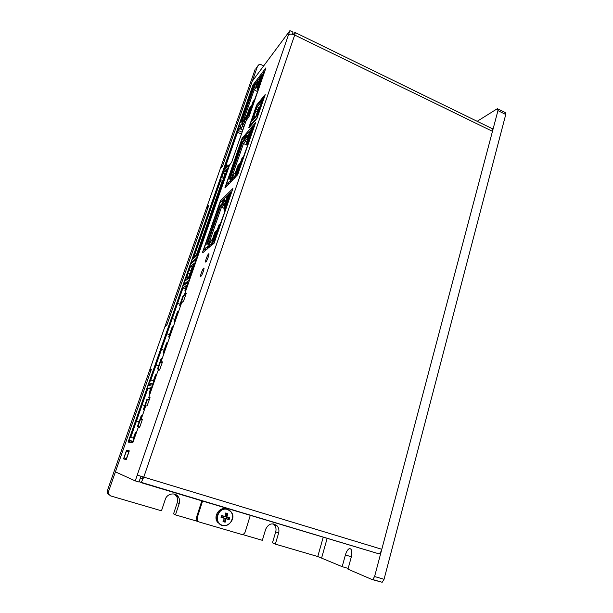 <?xml version="1.0" encoding="UTF-8"?>
<svg xmlns="http://www.w3.org/2000/svg" width="613" height="613" viewBox="0 0 613 613"><rect width="100%" height="100%" fill="white"/><g stroke="black" fill="none" stroke-linecap="round" stroke-linejoin="round"><path stroke-width="0.92" d="M372.275 579.599L382.19 582.281L384.052 579.293L374.589 576.534L372.727 579.538L372.114 579.553L347.969 569.155L351.211 557.271C352.421 551.378 351.793 548.497 349.318 548.627L351.042 549.141M374.589 576.534L497.955 110.601L505.756 114.478L505.281 112.608L497.948 108.968M477.182 121.313L496.944 108.945L497.495 108.746L497.955 110.601M323.258 537.095L317.764 556.535L342.177 566.665L345.387 554.987C346.406 551.547 347.724 549.432 349.318 548.627M226.289 516.368L226.205 517.15M198.328 521.586L175.471 514.889L179.203 503.518C179.916 501.166 179.655 498.982 178.421 496.99C175.456 491.955 166.997 493.465 165.28 499.38L161.48 510.798L110.585 495.902L108.585 494.155L108.501 491.634L107.306 490.837L107.382 493.327L109.106 494.967M107.306 490.837L149.419 370.765L151.036 370.237L108.501 491.634M317.764 556.535L275.337 544.122L278.616 533.065C279.321 530.352 278.854 527.985 277.191 525.954C272.456 522.406 268.617 523.494 265.674 529.218L262.341 540.321L242.189 534.421M255.912 68.327L259.038 64.549L261.192 64.694L263.705 65.875M257.629 65.966L222.81 165.357L220.573 167.916L255.123 69.407M208.405 206.466L166.989 324.691L165.226 325.695L206.29 208.635L208.405 206.466M166 325.97L165.226 325.695M275.337 544.122L272.456 542.819L275.712 531.877C276.417 529.195 275.95 526.851 274.31 524.843L273.199 523.839M175.471 514.889L173.563 513.855L177.264 502.614C177.977 500.277 177.716 498.124 176.498 496.155L174.406 494.101M348.169 568.412L342.177 566.665M505.756 114.478L384.052 579.293M250.342 515.173L245.2 531.961C244.426 533.854 243.116 534.636 241.261 534.306L199.194 521.992L197.547 520.774L197.179 517.847L196.466 517.495L196.827 520.406L198.321 521.579M202.65 500.836L197.179 517.847M185.831 294.769L184.666 294.332L184.743 293.803L229.515 165.196L231.729 162.039L246.097 120.723L249.131 116.386L265.942 67.913M295.236 32.558L491.741 128.416C492.668 128.454 492.913 129.42 492.469 131.312L294.684 35.041C291.78 33.815 289.688 33.792 288.416 34.987L289.903 30.65L292.968 32.144L292.255 34.228M140.936 476.324L138.99 482.017L135.251 480.891L137.235 475.121L381.807 549.279C381.094 551.708 380.144 553.232 378.941 553.838L140.898 482.584M131.925 441.398L131.573 442.417L128.355 441.406L252.794 85.491L253.506 85.82M254.012 85.146L253.146 84.747L265.873 67.882M253.146 84.747L252.794 85.491M128.355 441.406L128.217 442.073L132.776 442.854L137.902 428.364L138.239 427.698L139.511 427.751L142.431 419.307M142.385 419.698L141.159 419.307L142.423 419.3M141.159 419.307L145.457 406.641L145.802 405.967L147.135 405.829L150.024 397.5M149.909 398.09L148.683 397.684L150.009 397.492M148.683 397.684L157.809 371.179L158.154 370.49L159.572 370.037L162.284 362.49L162.414 361.892L160.974 362.39L161.073 361.785L181.609 302.807L183.54 301.075L186.291 293.267M184.666 294.332L186.252 293.252M225.155 187.946L237.744 174.559L255.583 122.677M243.139 138.423L242.281 138.048L241.905 138.829L242.549 139.105M224.894 187.839L241.905 138.829M249.031 127.742L256.954 118.432L265.253 94.617M257.307 105.068L256.816 104.846L256.724 105.781M248.817 127.642L256.433 105.651M256.816 104.846L265.168 94.586M242.281 138.048L255.506 122.638M202.773 252.763L214.228 242.84L232.879 188.566M221.638 201.24L220.511 200.773L232.879 188.551M220.511 200.773L220.144 201.531L220.986 201.884M202.413 252.617L220.144 201.531M140.369 477.987L142.17 478.738L143.113 476.998M139.074 481.772L141.281 482.377L143.756 477.19L294.684 35.041C295.328 33.079 295.412 32.205 294.945 32.42L293.282 34.481M201.899 500.606L196.466 517.495M126.554 450.218L129.297 450.877L126.217 459.719L123.535 458.861L126.554 450.218L129.236 451.045M123.535 458.861L126.224 459.689M200.857 276.363C199.547 277.451 202.374 269.176 203.639 268.203C205.087 266.785 202.236 275.291 200.918 276.317L200.857 276.363M205.83 261.95C204.481 263.123 207.34 254.809 208.612 253.843C210.044 252.456 207.179 260.923 205.868 261.92L205.83 261.95M492.469 131.312L381.807 549.279M150.944 370.267L149.741 369.854L151.357 369.317L115.428 471.872L135.251 480.891M206.949 207.96L206.581 207.807L208.696 205.631L166.675 325.587L164.92 326.583L149.741 369.854M289.903 30.65L252.28 81.222L222.527 166.169L220.289 168.721L206.581 207.807M149.319 398.212L149.748 398.542M133.22 441.804L128.937 440.463L148.07 385.715L152.568 384.688L149.633 393.109L150.093 393.347M144.745 405.607L142.147 404.749L147.894 388.397L150.974 387.745L149.066 393.209L149.963 393.707M150.446 389.255L147.894 388.397M136.461 432.502L135.412 432.387L133.458 438.004L130.699 437.621L142.147 404.749M142.277 415.79L141.212 415.744L137.565 426.211L139.71 427.384M149.449 399.415L146.959 399.262L143.35 409.63L144.247 410.12M139.113 421.782L136.492 420.939M153.051 384.834L152.568 384.688M149.066 393.209L149.633 393.109M128.937 440.463L133.412 441.26M135.94 432.433L132.914 441.107M147.518 399.186L143.894 409.591L144.354 409.821M143.35 409.63L143.894 409.591M141.756 415.729L138.094 426.234L139.81 427.131M137.565 426.211L138.094 426.234M185.157 295.78L185.44 294.953L184.957 295.75M164.046 350.215L161.51 349.326L183.003 287.903L186.697 285.237L184.904 290.363L185.762 290.876M169.449 334.729L166.928 333.832M174.789 319.396L172.284 318.484M156.568 374.742L155.464 374.849L153.579 380.275L150.453 381.079L161.51 349.326M162.184 358.613L161.066 358.781L157.541 368.888L159.572 370.037M167.74 342.636L166.613 342.866L163.127 352.873L164 353.379M173.249 326.821L172.107 327.104L168.652 337.012L169.525 337.518M178.705 311.159L177.54 311.496L174.123 321.312L174.989 321.817M185.471 295.818L183.601 295.581L182.927 296.041L179.54 305.764L180.406 306.27M151.196 385.002L148.622 384.136L182.958 285.926L188.344 281.98L185.593 289.88L186.03 290.11M179.54 305.764L180.651 305.565M183.601 295.581L180.207 305.335M178.199 311.097L174.774 320.944L175.218 321.174M174.123 321.312L174.774 320.944M156.054 374.681L153.135 383.056L153.618 383.202M148.622 384.136L153.135 383.056M184.904 290.363L185.593 289.88M188.812 282.126L188.344 281.98M185.448 288.823L183.003 287.903M180.084 304.201L177.594 303.289M158.598 365.854L156.047 364.973M157.541 368.888L159.824 369.562M161.671 358.551L158.139 368.697M168.652 337.012L169.732 336.935M172.743 326.76L169.28 336.706M163.127 352.873L164.184 352.85M167.234 342.575L163.74 352.621M254.801 100.057L253.23 101.107L248.472 114.8L246.893 116.6M253.713 103.183L253.031 102.953L253.613 103.222L253.338 103.704L252.755 103.444L252.303 104.869L253.276 104.44M254.717 100.034L259.161 87.498M243.284 120.692L242.748 120.324M244.71 124.715L243.169 123.987L242.748 122.301L242.166 123.136L242.403 126.171L243.606 127.879M243.407 120.409L242.717 120.309L241.024 122.401L252.679 89.038L255.69 83.943L256.088 85.215L257.828 86.379M253.077 104.455L253.338 103.704M250.548 112.026L251.054 110.585L250.456 112.018M243.828 127.243L242.901 125.887L242.687 123.535M262.648 76.901L263.261 75.69M260.786 82.816L260.065 84.341M259.054 87.544L254.502 100.003M258.096 85.59L257.154 88.31L258.111 87.077M257.973 88.425L257.652 89.345L258.648 88.065M258.663 85.491L258.042 86.287L258.265 85.667M257.897 83.138L257.36 82.893L257.912 83.176M257.897 83.176L258.303 82.663M257.176 88.241L254.61 86.364M242.212 120.93L253.23 89.291L242.173 120.983M257.69 89.559L257.154 88.31M245.215 123.267L244.733 119.872L244.051 120.999L244.625 122.186M256.663 85.598L255.943 87.674L254.089 90.08L243.537 120.34M257.414 91.605L253.276 89.237L254.985 87L254.426 86.74M257.881 83.215L257.966 83.636M257.851 90.364L257.652 89.345M263.077 75.836L262.502 75.568L263.36 75.407M244.372 119.474L247.077 114.922M244.633 119.029L242.135 122.11L242.733 120.294M258.947 80.816L257.36 82.893L257.621 81.399L255.667 84.111M259.261 87.199L257.682 88.295L262.188 75.07M258.479 87.276L259.36 84.448L260.249 84.372M261 82.203L259.966 82.839L259.36 84.448M262.847 76.878L261.874 77.345L262.502 75.568M264.548 71.982L261.567 75.322M261.015 76.15L261.958 74.671M260.211 76.97L258.847 79.062M258.678 79.284L259.161 78.51M258.594 79.246L257.506 80.541M254.479 84.824L256.77 81.797M240.434 127.32L238.595 129.558L238.028 128.378L252.671 86.923M240.419 127.289L239.867 126.125L240.518 125.021L240.817 128.102L241.989 129.634M247.445 118.761L247.008 117.052L246.602 117.543L246.311 120.209M251.192 110.447L250.188 110.838L249.729 112.271L250.633 112.041M253.529 103.313L252.755 103.444M252.947 103.045L254.012 100.126M252.403 104.754L250.472 110.317L251.391 109.873M246.778 119.573L246.901 118.47L246.319 118.209L244.602 120.324M255.797 82.793L254.878 84.012M262.586 75.46L263.621 72.472L264.41 72.38M249.353 115.466L248.771 115.206L249.56 115.152M244.457 121.182L244.043 120.999L244.457 121.182M253.805 102.915L253.031 102.953M252.395 87.284L254.77 84.295M240.265 126.301L239.867 126.125L240.265 126.301M246.886 117.52L248.771 115.206L249.154 116.317M248.771 115.206L249.759 112.079M253.23 89.291L252.679 89.038M257.682 88.295L258.265 88.563M242.618 121.52L242.947 121.106M257.46 82.471L257.659 81.912M255.721 85.023L255.161 84.77M228.396 165.579L226.848 164.92L226.067 167.15L226.733 167.433M224.113 170.353L223.454 170.069L226.067 167.15M223.454 170.069L236.81 131.872L239.537 128.546L237.507 132.27L225.63 166.292L226.848 164.92M238.779 130.73L242.104 132.201M239.537 128.546L242.863 130.017M241.476 134.009L237.507 132.27M243.759 157.089L242.871 157.104L242.058 157.985L236.833 173.15L235.193 174.697M242.587 160.499L241.79 160.238L242.871 157.104M243.622 157.058L248.571 143.128M232.626 177.057L230.304 179.364L230.925 177.563L231.545 177.824L230.978 177.364L232.511 177.05M231.461 178.153L231.691 177.479M240.365 162.905L239.599 163.725M241.798 162.008L242.426 160.514L241.79 160.238L242.671 160.261M239.039 170.345L239.614 168.675L238.932 170.322M226.519 186.544L226.028 185.333L227.921 183.371L228.419 184.582L228.588 182.291L230.181 181.019L230.817 181.241L230.657 182.268M247.139 135.044L241.959 142.392L229.201 179.188L230.925 177.563M252.303 131.511L253.062 130.079M250.365 137.925L249.483 139.687M248.403 143.166L243.369 157.012M247.476 140.377L246.48 143.25L247.56 142.04M247.238 143.94L246.939 144.791L247.974 143.641M248.165 140.277L247.437 141.097L247.66 140.461M247.399 137.059L246.824 136.806L247.422 137.09L247.974 136.469M246.901 142.047L243.966 139.91M244.518 140.415L245.208 138.415M245.2 138.4L244.572 140.178M230.35 177.977L242.556 142.66L230.312 178.023M246.97 144.706L246.48 143.25M246.165 139.151L245.399 141.388L243.476 143.572L231.752 177.448M247.008 145.12L243.476 143.572L242.602 142.607L244.38 140.569L243.775 140.308M247.391 137.128L247.522 137.764M247.185 145.94L246.939 144.791M252.817 130.194L252.188 129.918L253.154 129.818M233.047 176.498L233.867 174.276L235.507 172.552M248.533 134.845L246.824 136.806L247.123 135.036M248.663 142.86L247.775 142.883L246.947 143.81L251.882 129.167M249.736 139.726L248.748 139.71L252.188 129.918M254.479 125.964L253.414 126.516L250.625 130.102L252.073 128.071M250.97 129.703L248.495 132.569M243.951 137.833L246.334 135.067M226.028 185.333L242.143 139.58M227.921 183.371L228.205 182.689M230.082 182.866L230.871 179.916L231.231 181.686M232.748 180.115L232.925 177.778L232.519 178.199L232.741 180.13M235.653 177.119L235.292 175.31L234.58 176.452L234.48 178.329M239.829 168.514L238.978 168.399L238.679 168.92L238.181 170.521L239.185 170.376M239.997 168.008L238.978 168.399L241.79 160.246M241.108 162.238L242.066 162.001M250.548 137.381L249.522 137.825L250.15 138.101L249.598 139.703M252.579 131.496L251.598 131.78M235.063 177.732L235.208 176.72L234.58 176.452L232.519 178.199M245.667 135.496L244.311 137.067M252.28 129.826L253.414 126.516L254.303 126.47M237.752 174.084L237.116 173.816L237.997 173.816M232.649 179.073L232.227 178.896L232.649 179.065M241.744 140.04L244.258 137.22M251.361 128.899L251.767 128.423M248.817 131.948L246.71 134.285M234.886 175.739L237.116 173.816L237.545 175.042M238.288 170.406L237.116 173.816M230.741 180.437L232.227 178.896M242.556 142.66L241.959 142.392M246.947 143.81L247.575 144.086M230.802 178.843L231.3 178.314M246.97 136.209L247.192 135.573M245.177 138.423L244.572 138.155M246.893 139.626L245.545 138.753L245.093 137.557M220.649 224.212L219.01 224.833L213.546 240.671L212.037 241.79M219.446 227.699L218.634 227.438L219.761 224.166M220.504 224.174L225.691 209.562M208.596 244.135L208.895 243.123L208.282 242.886M208.635 244.104L208.895 243.123M217.362 229.599L214.895 232.243L211.86 241.024L213.109 239.974L216.159 231.139L216.818 231.193M218.58 229.4L219.285 227.707L218.734 227.392L219.293 227.691L218.703 229.4M215.722 238.051L216.351 236.227L215.607 238.036M229.553 197.539L230.381 195.93M227.553 204.152L226.634 206.022M225.53 209.577L220.251 224.12M224.848 205.937L223.883 208.749L224.879 207.807M224.412 210.152L224.174 210.841L225.132 209.945M225.515 205.968L224.841 206.612L225.048 206.014M225.071 201.731L224.465 201.478L225.094 201.746L225.592 201.256M224.81 206.068L223.262 205.432L221.822 203.845L219.944 205.876L206.65 244.242L208.251 242.871L207.845 244.993L210.159 242.702M222.389 204.374L223.055 202.428M223.04 202.397L222.45 204.106M207.707 243.338L220.611 206.091L207.669 243.369M224.044 203.164L223.262 205.432L221.477 207.148L209.071 242.993M224.067 208.213L221.477 207.148L220.611 206.091L222.258 204.489L221.638 204.236M225.055 201.784L225.201 202.397M209.01 243.024L210.259 242.396M224.159 209.899L223.883 208.749M224.442 211.96L224.174 210.841M230.143 196.007L229.5 195.739L230.457 195.723M209.73 243.3L210.949 240.587L212.458 239.3M222.887 201.846L221.822 203.845M222.711 201.769L222.994 201.325L223.408 202.765L224.779 203.623M226.051 199.93L224.465 201.478L224.833 199.486L222.94 201.547M225.768 209.339L224.113 210.029L229.469 194.505M226.894 206.075L225.921 205.937L229.5 195.739M231.867 191.616L228.166 195.195L230.159 192.819M228.58 194.788L226.274 197.057M225.094 197.823L225.829 197.095M205.73 250.142L204.167 251.437L203.539 250.135L219.921 202.926L224.266 199.033M205.669 249.851L205.278 248.686L205.922 247.706L205.776 250.288M205.784 248.265L208.022 245.951L208.642 247.913M207.876 246.518L209.248 245.376L209.654 246.572M209.753 247.001L209.907 244.372L209.248 245.376M214.06 243.261L212.581 244.487L212.083 242.549L211.715 242.855L211.347 245.683M216.55 236.097L215.592 236.059L214.91 237.898L215.868 238.082M216.688 235.691L215.692 235.967L218.626 227.446M217.914 229.523L218.856 229.415M227.714 203.692L226.703 204.022L227.346 204.29L226.749 206.045M229.829 197.547L228.879 197.715M211.937 245.2L212.014 243.966M207.868 247.146L207.363 246.947L207.301 249.024M207.953 247.353L207.884 248.541M224.044 198.758L221.768 201.102M229.584 195.67L230.772 192.214L231.66 192.229M214.404 241.882L213.745 241.622L214.627 241.683M219.508 227.515L218.734 227.392M219.921 202.926L220.481 202.382M228.864 194.099L229.431 193.539M226.565 196.375L224.534 198.374M211.945 243.123L213.745 241.622L214.213 242.894M214.971 238.059L213.745 241.622M220.573 206.137L219.944 205.876M224.113 210.029L224.756 210.297M224.687 200.658L224.917 199.999M222.956 202.221L222.458 202.014M193.371 266.44L192.842 266.195L194.382 263.544L192.582 268.701M193.172 267.007L190.72 266.172L193.677 263.789L192.842 266.195M189.31 280.693L188.804 280.501L183.479 284.44L190.605 264.05L196.106 259.552L196.604 259.743M188.804 280.501L196.106 259.552M190.72 266.172L188.773 270.394L191.064 271.275M191.34 270.502L189.425 269.873M191.026 270.379L192.321 266.678M183.479 284.44L184.475 284.815M190.743 273.973L190.214 273.727L192.29 268.586M190.214 273.727L191.11 272.931M186.835 277.306L188.237 273.291L189.838 273.796L188.436 277.819L186.835 277.306L186.183 277.804L185.095 280.923L188.628 278.271L189.471 275.842L189.179 277.52L189.632 277.183L191.746 271.107L190.819 272.823M188.773 270.394L187.586 273.796L188.237 273.291M189.838 273.796L190.697 274.126M188.222 278.578L186.183 277.804M254.203 118.769L253.292 118.47L251.499 121.719L254.119 115.167L253.621 116.868L255.207 117.581M259.452 107.566L257.314 106.815L262.395 100.624L259 108.869L259.95 107.735L256.548 115.987L252.479 120.815L253.292 118.47M257.491 117.229L249.683 125.933L250.326 126.224M264.563 96.693L256.602 105.934L249.683 125.933M264.264 96.555L257.184 117.091M253.997 116.424L255.652 116.96L257.46 111.712L255.813 111.175L253.621 116.868M255.813 111.175L254.012 114.447L256.326 108.792M257.314 106.815L256.518 109.137L256.632 107.903L256.019 108.654M259 108.869L259.46 109.152M259.13 110.11L258.165 109.673L258.962 107.344M256.518 109.137L258.165 109.673M257.46 111.712L258.073 111.987M226.297 171.954L225.791 171.678L227.408 168.759L225.63 173.854M223.852 177.241L224.772 173.625L223.224 173.134L226.58 169.418L225.791 171.678M197.125 258.234L196.627 258.042L191.118 262.586L191.984 262.923M223.822 179.042L223.316 178.766L224.925 175.87L223.155 180.965M221.339 186.16L220.833 185.892L222.442 183.011L220.665 188.114M223.316 178.766L225.354 173.732M223.224 173.134L221.262 177.433L223.461 178.36M223.553 177.119L222.006 176.621M221.262 177.433L220.136 180.636L220.879 179.831L222.856 180.506M220.833 185.892L222.871 180.85M220.879 179.831L194.482 255.406L192.735 259.054L196.39 255.996L197.225 253.613L197.715 253.981M196.359 256.027L194.482 255.406M196.076 255.912L222.435 180.329M198.482 251.774L197.953 251.522L199.033 249.238L197.424 253.866M218.849 193.317L218.343 193.049L219.715 190.842M219.431 190.72L217.423 196.474L218.159 195.294M218.343 193.049L220.381 187.999M216.343 200.505L215.83 200.236L217.209 198.037M216.925 197.915L214.91 203.7L215.646 202.512M215.83 200.236L217.876 195.179M213.83 207.723L213.316 207.462L214.688 205.263M214.404 205.148L212.382 210.956L213.117 209.761M213.316 207.462L215.362 202.397M211.301 214.979L210.788 214.719L212.834 209.646M210.788 214.719L212.366 211.922L210.581 217.04M191.118 262.586L222.879 171.732L229.116 164.774L229.599 164.981M208.757 222.266L208.244 222.013L209.615 219.822M209.332 219.707L207.286 225.569L208.029 224.358M208.244 222.013L210.297 216.925M197.953 251.522L199.823 246.173L200.313 246.526M206.206 229.591L205.684 229.339L207.746 224.243M205.684 229.339L207.255 226.58L205.47 231.714M203.646 236.955L203.125 236.695L205.186 231.599M203.125 236.695L204.688 233.967L202.895 239.101M196.627 258.042L229.116 164.774M201.072 244.349L200.543 244.097L201.915 241.92M201.623 241.806L200.022 246.411M200.543 244.097L202.612 238.986M195.593 256.663L193.815 255.973M224.205 516.468L222.366 515.64L221.799 517.449L221.063 517.533L224.458 518.314L223.017 521.571L225.147 522.199L224.971 518.828L225.959 518.253L227.929 519.272L228.496 517.464L229.783 517.625L226.848 517.111L227.837 513.602L227.017 514.422L225.599 513.932M227.837 513.602L225.714 512.966L225.278 516.131L224.642 516.506L222.366 515.64M221.783 515.249L221.063 517.533M224.963 520.996L223.507 520.636M225.147 522.199L225.936 519.18L226.572 518.805L229.07 519.908L227.929 519.272M229.07 519.908L229.783 517.625M227.423 509.441C236.779 512.146 231.829 528.138 222.442 525.326C212.987 522.621 218.09 506.522 227.423 509.441M220.864 524.789L217.508 522.184C212.88 516.338 219.592 506.445 226.442 508.913L228.258 509.755M221.799 517.449L224.235 518.108M228.496 517.464L225.891 516.989L225.806 516.161L227.017 514.422M126.424 458.654L128.791 451.858L126.355 451.245L124.025 457.911L126.569 458.7M321.656 557.83L327.166 538.275M278.616 533.065L275.712 531.877M179.203 503.518L177.264 502.614M345.387 554.987L351.349 556.75M162.177 362.804L160.974 362.39M137.235 475.121L288.416 34.987M249.361 108.355L246.74 115.88L248.05 114.263L250.709 106.624L249.606 108.011M246.993 116.616L246.74 115.88L246.962 116.654M248.663 114.248L248.05 114.263L248.303 114.999M251.422 106.31L250.709 106.624L251.315 106.608M253.184 104.448L253.613 103.222M240.403 125.473L242.066 123.435L242.717 123.581M262.755 76.886L263.153 75.736M260.165 84.356L260.648 82.962L260.073 82.694L261.881 77.184M242.503 124.477L242.993 123.88M246.763 119.282L247.277 118.654M257.92 85.445L257.583 84.778M258.487 85.713L257.989 85.483L259.222 83.881M259.567 82.878L258.954 82.908L259.284 83.69M257.606 84.671L258.954 82.908L261.559 75.43L260.196 77.23L257.606 84.671M262.264 75.131L261.559 75.43L262.172 75.399M259.268 78.219L261.199 75.912M238.028 128.378L239.867 126.125M242.61 122.761L244.043 120.999M245.024 122.998L245.514 122.401M242.901 125.887L240.817 128.102M244.625 122.202L243.169 123.987M262.885 76.234L262.31 75.966M260.54 83.107L259.966 82.839M260.364 83.491L259.789 83.222M246.886 118.117L246.426 117.911M242.602 123.336L242.166 123.136M250.771 111.099L250.188 110.838M250.955 110.715L250.372 110.455M243.261 120.723L242.702 120.477M257.713 83.084L256.088 85.215M237.913 165.594L235.032 173.939L236.388 172.514L239.3 164.062L238.258 165.173M235.308 174.736L235.032 173.939L235.285 174.766M237.039 172.537L236.388 172.514L236.664 173.326M240.089 163.694L239.3 164.062L239.959 164.077M241.913 162.001L242.426 160.514M252.418 131.496L252.901 130.109M230.657 182.076L231.116 181.609M235.063 177.532L235.538 177.034M247.292 140.262L246.924 139.519M247.936 140.546L247.368 140.293L248.671 138.822M249.016 137.818L248.357 137.818L248.717 138.668M246.947 139.419L248.357 137.818L251.207 129.55L249.79 131.197L246.947 139.419M249.759 131.274L250.066 130.876M251.744 129.167L251.207 129.55L251.866 129.55M247.775 142.883L248.84 139.795M252.61 130.615L251.981 130.331M250.043 138.232L249.414 137.956M249.843 138.638L249.215 138.354M235.116 176.299L234.695 176.123M230.695 180.866L230.296 180.697M242.143 161.004L241.507 160.736M242.342 160.598L241.706 160.322M239.323 169.196L238.679 168.92M239.514 168.797L238.878 168.521M247.116 136.952L245.545 138.753M212.144 241.851L211.86 241.024L212.136 241.859M213.768 240.028L213.109 239.974L213.393 240.802M214.872 232.296L215.37 231.829M216.971 230.741L216.159 231.139M229.676 197.539L230.227 195.945M224.672 205.845L224.304 204.987L224.726 205.884L225.944 204.727M225.346 206.129L224.733 205.876L225.339 206.137M226.274 203.769L225.615 203.731L225.982 204.604M224.304 204.987L225.615 203.731L228.588 195.103L227.27 196.405L224.304 204.987M227.247 196.466L227.661 196.022M229.392 194.727L228.588 195.103L229.247 195.133M224.879 209.309L225.99 206.083M203.539 250.135L205.278 248.686M209.769 244.939L211.408 243.576L211.937 243.782M209.715 246.855L208.497 247.851M229.944 196.413L229.3 196.145M227.247 204.397L226.603 204.129M227.055 204.796L226.412 204.527M219.01 228.159L218.351 227.898M219.209 227.76L218.557 227.5M216.06 236.71L215.408 236.449M216.251 236.319L215.592 236.059M208.864 243.369L208.228 243.116M224.649 201.562L223.408 202.765M193.478 266.134L193.095 265.988L193.478 266.134M256.165 109.558L258.893 110.792M253.652 116.838L255.23 117.543M198.597 251.453L198.214 251.299L198.597 251.453M225.645 513.556L227.5 514.138M221.584 517.564L222.182 515.977M225.178 521.556L223.308 521.027M229.147 517.541L228.496 519.617M227.4 509.296C220.519 506.813 213.784 516.751 218.435 522.621C224.274 531.379 237.76 519.763 231.086 511.84L227.4 509.296M224.642 516.506L223.814 516.43M224.143 518.085L223.477 517.518M225.936 519.18L224.971 518.828M226.572 518.805L225.959 518.253M226.756 516.575L225.806 516.161M227.071 517.226L226.297 517.165M382.19 582.281L372.727 579.538M108.585 494.155L107.382 493.327M277.191 525.954L274.31 524.843M178.421 496.99L176.498 496.155M196.827 520.406L197.547 520.774M141.281 482.377L378.941 553.838M257.575 84.755L258.456 85.751M246.924 139.503L247.913 140.569M209.707 246.824L208.474 247.844M205.723 250.112L204.137 251.422M214.083 243.208L212.55 244.472M219.201 227.76L218.55 227.5M256.134 109.597L258.878 110.838M217.508 522.184L218.435 522.621C224.228 531.387 237.813 519.686 231.086 511.84M226.841 517.111L225.891 516.989"/></g></svg>
